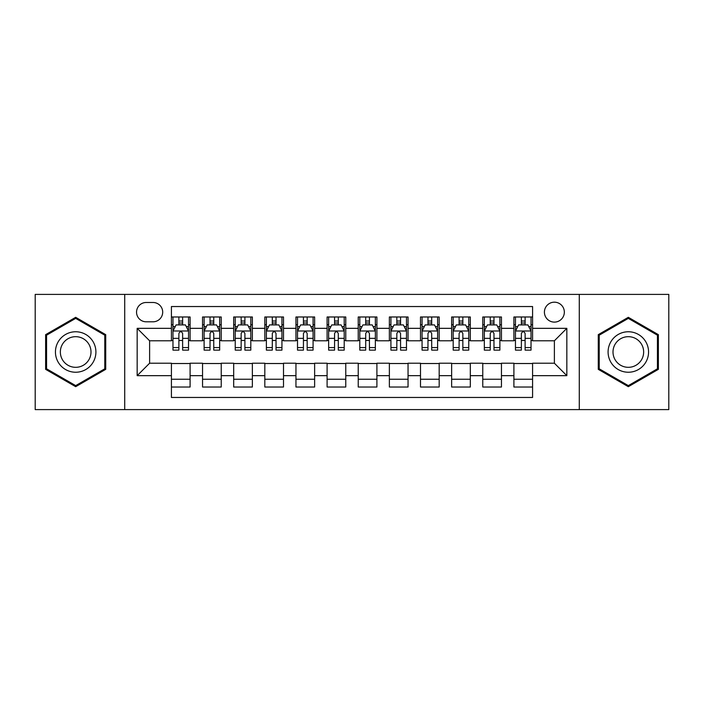 <?xml version="1.0" encoding="UTF-8"?>
<svg xmlns="http://www.w3.org/2000/svg" width="704" height="704" viewBox="0 0 704 704"><rect width="100%" height="100%" fill="white"/><g stroke="black" fill="none" stroke-linecap="round" stroke-linejoin="round"><path stroke-width="1.06" d="M554.382 302.183A9.962 9.962 0 0 0 544.412 312.145A9.962 9.962 0 0 0 554.382 322.106A9.962 9.962 0 0 0 564.344 312.145A9.962 9.962 0 0 0 554.382 302.183M579.286 409.596L668.8 409.596L668.8 294.404L579.286 294.404L579.286 409.596L124.714 409.596L124.714 294.404L35.2 294.404L35.2 409.596L124.714 409.596M532.585 316.976L513.902 316.976L513.902 328.337L501.45 328.337L501.45 340.789L513.902 340.789L513.902 328.337M501.45 328.337L501.45 316.976L482.768 316.976L482.768 328.337L470.316 328.337L470.316 340.789L482.768 340.789L482.768 328.337M470.316 328.337L470.316 316.976L451.634 316.976L451.634 328.337L439.182 328.337L439.182 340.789L451.634 340.789L451.634 328.337M439.182 328.337L439.182 316.976L420.499 316.976L420.499 328.337L408.047 328.337L408.047 340.789L420.499 340.789L420.499 328.337M408.047 328.337L408.047 316.976L389.365 316.976L389.365 328.337L376.904 328.337L376.904 340.789L389.365 340.789L389.365 328.337M376.904 328.337L376.904 316.976L358.23 316.976L358.23 328.337L345.77 328.337L345.77 340.789L358.23 340.789L358.23 328.337M345.77 328.337L345.77 316.976L327.096 316.976L327.096 328.337L314.635 328.337L314.635 340.789L327.096 340.789L327.096 328.337M314.635 328.337L314.635 316.976L295.953 316.976L295.953 328.337L283.501 328.337L283.501 340.789L295.953 340.789L295.953 328.337M283.501 328.337L283.501 316.976L264.818 316.976L264.818 328.337L252.366 328.337L252.366 340.789L264.818 340.789L264.818 328.337M252.366 328.337L252.366 316.976L233.684 316.976L233.684 328.337L221.232 328.337L221.232 340.789L233.684 340.789L233.684 328.337M221.232 328.337L221.232 316.976L202.55 316.976L202.55 340.789L190.098 340.789L190.098 316.976L171.415 316.976M171.415 387.024L190.098 387.024L190.098 363.211L202.55 363.211L202.55 387.024L221.232 387.024L221.232 363.211L233.684 363.211L233.684 375.663L221.232 375.663M233.684 375.663L233.684 387.024L252.366 387.024L252.366 363.211L264.818 363.211L264.818 375.663L252.366 375.663M264.818 375.663L264.818 387.024L283.501 387.024L283.501 363.211L295.953 363.211L295.953 375.663L283.501 375.663M295.953 375.663L295.953 387.024L314.635 387.024L314.635 363.211L327.096 363.211L327.096 375.663L314.635 375.663M327.096 375.663L327.096 387.024L345.77 387.024L345.77 363.211L358.23 363.211L358.23 375.663L345.77 375.663M358.23 375.663L358.23 387.024L376.904 387.024L376.904 363.211L389.365 363.211L389.365 375.663L376.904 375.663M389.365 375.663L389.365 387.024L408.047 387.024L408.047 363.211L420.499 363.211L420.499 375.663L408.047 375.663M420.499 375.663L420.499 387.024L439.182 387.024L439.182 363.211L451.634 363.211L451.634 375.663L439.182 375.663M451.634 375.663L451.634 387.024L470.316 387.024L470.316 363.211L482.768 363.211L482.768 375.663L470.316 375.663M482.768 375.663L482.768 387.024L501.45 387.024L501.45 363.211L513.902 363.211L513.902 375.663L501.45 375.663M146.194 321.798L153.05 321.798A9.654 9.654 0 0 0 162.694 312.145A9.654 9.654 0 0 0 153.05 302.491L146.194 302.491A9.654 9.654 0 0 0 136.541 312.145A9.654 9.654 0 0 0 146.194 321.798M579.286 294.404L124.714 294.404M532.585 328.337L532.585 306.539L171.415 306.539L171.415 340.789L149.618 340.789L149.618 363.211L171.415 363.211L171.415 397.461L532.585 397.461L532.585 363.211L554.382 363.211L554.382 340.789L532.585 340.789L532.585 328.337L566.834 328.337L566.834 375.663L532.585 375.663M171.415 375.663L137.166 375.663L137.166 328.337L171.415 328.337M513.902 375.663L513.902 387.024L532.585 387.024M171.415 324.755L172.973 324.755M178.886 324.755L182.626 324.755M188.54 324.755L190.098 324.755M171.415 340.481L172.973 340.481M178.886 340.481L182.626 340.481M188.54 340.481L190.098 340.481M171.415 363.519L190.098 363.519M171.415 379.245L190.098 379.245M202.55 340.481L204.107 340.481M210.021 340.481L213.761 340.481M219.674 340.481L221.232 340.481M202.55 324.755L204.107 324.755M210.021 324.755L213.761 324.755M219.674 324.755L221.232 324.755M202.55 363.519L221.232 363.519M202.55 379.245L221.232 379.245M233.684 363.519L252.366 363.519M233.684 379.245L252.366 379.245M233.684 324.755L235.242 324.755M241.155 324.755L244.895 324.755M250.809 324.755L252.366 324.755M233.684 340.481L235.242 340.481M241.155 340.481L244.895 340.481M250.809 340.481L252.366 340.481M264.818 363.519L283.501 363.519M264.818 379.245L283.501 379.245M264.818 324.755L266.376 324.755M272.298 324.755L276.03 324.755M281.943 324.755L283.501 324.755M264.818 340.481L266.376 340.481M272.298 340.481L276.03 340.481M281.943 340.481L283.501 340.481M295.953 363.519L314.635 363.519M295.953 379.245L314.635 379.245M295.953 324.755L297.51 324.755M303.433 324.755L307.164 324.755M313.078 324.755L314.635 324.755M295.953 340.481L297.51 340.481M303.433 340.481L307.164 340.481M313.078 340.481L314.635 340.481M327.096 363.519L345.77 363.519M327.096 379.245L345.77 379.245M327.096 324.755L328.645 324.755M334.567 324.755L338.298 324.755M344.212 324.755L345.77 324.755M327.096 340.481L328.645 340.481M334.567 340.481L338.298 340.481M344.212 340.481L345.77 340.481M358.23 363.519L376.904 363.519M358.23 379.245L376.904 379.245M358.23 324.755L359.788 324.755M365.702 324.755L369.433 324.755M375.355 324.755L376.904 324.755M358.23 340.481L359.788 340.481M365.702 340.481L369.433 340.481M375.355 340.481L376.904 340.481M389.365 363.519L408.047 363.519M389.365 379.245L408.047 379.245M389.365 324.755L390.922 324.755M396.836 324.755L400.567 324.755M406.49 324.755L408.047 324.755M389.365 340.481L390.922 340.481M396.836 340.481L400.567 340.481M406.49 340.481L408.047 340.481M420.499 363.519L439.182 363.519M420.499 379.245L439.182 379.245M420.499 324.755L422.057 324.755M427.97 324.755L431.702 324.755M437.624 324.755L439.182 324.755M420.499 340.481L422.057 340.481M427.97 340.481L431.702 340.481M437.624 340.481L439.182 340.481M451.634 363.519L470.316 363.519M451.634 379.245L470.316 379.245M451.634 324.755L453.191 324.755M459.105 324.755L462.845 324.755M468.758 324.755L470.316 324.755M451.634 340.481L453.191 340.481M459.105 340.481L462.845 340.481M468.758 340.481L470.316 340.481M482.768 363.519L501.45 363.519M482.768 379.245L501.45 379.245M482.768 324.755L484.326 324.755M490.239 324.755L493.979 324.755M499.893 324.755L501.45 324.755M482.768 340.481L484.326 340.481M490.239 340.481L493.979 340.481M499.893 340.481L501.45 340.481M513.902 363.519L532.585 363.519M513.902 379.245L532.585 379.245M513.902 324.755L515.46 324.755M521.374 324.755L525.114 324.755M531.027 324.755L532.585 324.755M513.902 340.481L515.46 340.481M521.374 340.481L525.114 340.481M531.027 340.481L532.585 340.481M149.618 340.789L137.166 328.337M149.618 363.211L137.166 375.663M566.834 328.337L554.382 340.789M566.834 375.663L554.382 363.211M75.68 386.69L105.723 369.345L105.723 334.655L75.68 317.31L45.628 334.655L45.628 369.345L75.68 386.69M658.372 334.655L628.32 317.31L598.277 334.655L598.277 369.345L628.32 386.69L658.372 369.345L658.372 334.655M182.626 321.024L178.886 321.024M188.54 347.591L182.626 347.591L182.626 350.134L188.54 350.134L188.54 331.135L185.425 324.914L176.088 324.914L172.973 331.135L172.973 350.134L178.886 350.134L178.886 347.591L172.973 347.591M172.973 331.135L172.973 316.976M188.54 331.135L188.54 316.976M178.886 324.914L178.886 316.976M182.626 316.976L182.626 324.914M182.626 347.591L182.626 333.476C181.377 331.074 180.136 331.074 178.886 333.476L178.886 347.591M75.68 331.76A20.24 20.24 0 0 0 55.44 352A20.24 20.24 0 0 0 75.68 372.24A20.24 20.24 0 0 0 95.911 352A20.24 20.24 0 0 0 75.68 331.76M75.68 336.679A15.321 15.321 0 0 0 60.35 352A15.321 15.321 0 0 0 75.68 367.321A15.321 15.321 0 0 0 91.001 352A15.321 15.321 0 0 0 75.68 336.679M104.79 368.808L75.68 385.616L46.561 368.808L46.561 335.192L75.68 318.384L104.79 335.192L104.79 368.808M610.799 341.88A20.24 20.24 0 0 0 618.209 369.53A20.24 20.24 0 0 0 645.85 362.12A20.24 20.24 0 0 0 638.44 334.47A20.24 20.24 0 0 0 610.799 341.88M615.058 344.335A15.321 15.321 0 0 0 620.664 365.27A15.321 15.321 0 0 0 641.59 359.665A15.321 15.321 0 0 0 635.985 338.73A15.321 15.321 0 0 0 615.058 344.335M657.439 335.192L657.439 368.808L628.32 385.616L599.21 368.808L599.21 335.192L628.32 318.384L657.439 335.192M213.761 321.024L210.021 321.024M219.674 347.591L213.761 347.591L213.761 350.134L219.674 350.134L219.674 331.135L216.559 324.914L207.222 324.914L204.107 331.135L204.107 350.134L210.021 350.134L210.021 347.591L204.107 347.591M204.107 331.135L204.107 316.976M219.674 331.135L219.674 316.976M210.021 324.914L210.021 316.976M213.761 316.976L213.761 324.914M213.761 347.591L213.761 333.476C212.52 331.074 211.27 331.074 210.021 333.476L210.021 347.591M244.895 321.024L241.155 321.024M250.809 347.591L244.895 347.591L244.895 350.134L250.809 350.134L250.809 331.135L247.694 324.914L238.357 324.914L235.242 331.135L235.242 350.134L241.155 350.134L241.155 347.591L235.242 347.591M235.242 331.135L235.242 316.976M250.809 331.135L250.809 316.976M241.155 324.914L241.155 316.976M244.895 316.976L244.895 324.914M244.895 347.591L244.895 333.476C243.654 331.074 242.405 331.074 241.155 333.476L241.155 347.591M276.03 321.024L272.298 321.024M281.943 347.591L276.03 347.591L276.03 350.134L281.943 350.134L281.943 331.135L278.837 324.914L269.491 324.914L266.376 331.135L266.376 350.134L272.298 350.134L272.298 347.591L266.376 347.591M266.376 331.135L266.376 316.976M281.943 331.135L281.943 316.976M272.298 324.914L272.298 316.976M276.03 316.976L276.03 324.914M276.03 347.591L276.03 333.476C274.789 331.074 273.539 331.074 272.298 333.476L272.298 347.591M307.164 321.024L303.433 321.024M313.078 347.591L307.164 347.591L307.164 350.134L313.078 350.134L313.078 331.135L309.971 324.914L300.626 324.914L297.51 331.135L297.51 350.134L303.433 350.134L303.433 347.591L297.51 347.591M297.51 331.135L297.51 316.976M313.078 331.135L313.078 316.976M303.433 324.914L303.433 316.976M307.164 316.976L307.164 324.914M307.164 347.591L307.164 333.476C305.923 331.074 304.674 331.074 303.433 333.476L303.433 347.591M338.298 321.024L334.567 321.024M344.212 347.591L338.298 347.591L338.298 350.134L344.212 350.134L344.212 331.135L341.106 324.914L331.76 324.914L328.645 331.135L328.645 350.134L334.567 350.134L334.567 347.591L328.645 347.591M328.645 331.135L328.645 316.976M344.212 331.135L344.212 316.976M334.567 324.914L334.567 316.976M338.298 316.976L338.298 324.914M338.298 347.591L338.298 333.476C337.058 331.074 335.808 331.074 334.567 333.476L334.567 347.591M369.433 321.024L365.702 321.024M375.355 347.591L369.433 347.591L369.433 350.134L375.355 350.134L375.355 331.135L372.24 324.914L362.894 324.914L359.788 331.135L359.788 350.134L365.702 350.134L365.702 347.591L359.788 347.591M359.788 331.135L359.788 316.976M375.355 331.135L375.355 316.976M365.702 324.914L365.702 316.976M369.433 316.976L369.433 324.914M369.433 347.591L369.433 333.476C368.192 331.074 366.942 331.074 365.702 333.476L365.702 347.591M400.567 321.024L396.836 321.024M406.49 347.591L400.567 347.591L400.567 350.134L406.49 350.134L406.49 331.135L403.374 324.914L394.029 324.914L390.922 331.135L390.922 350.134L396.836 350.134L396.836 347.591L390.922 347.591M390.922 331.135L390.922 316.976M406.49 331.135L406.49 316.976M396.836 324.914L396.836 316.976M400.567 316.976L400.567 324.914M400.567 347.591L400.567 333.476C399.326 331.074 398.086 331.074 396.836 333.476L396.836 347.591M431.702 321.024L427.97 321.024M437.624 347.591L431.702 347.591L431.702 350.134L437.624 350.134L437.624 331.135L434.509 324.914L425.163 324.914L422.057 331.135L422.057 350.134L427.97 350.134L427.97 347.591L422.057 347.591M422.057 331.135L422.057 316.976M437.624 331.135L437.624 316.976M427.97 324.914L427.97 316.976M431.702 316.976L431.702 324.914M431.702 347.591L431.702 333.476C430.461 331.074 429.22 331.074 427.97 333.476L427.97 347.591M462.845 321.024L459.105 321.024M468.758 347.591L462.845 347.591L462.845 350.134L468.758 350.134L468.758 331.135L465.643 324.914L456.306 324.914L453.191 331.135L453.191 350.134L459.105 350.134L459.105 347.591L453.191 347.591M453.191 331.135L453.191 316.976M468.758 331.135L468.758 316.976M459.105 324.914L459.105 316.976M462.845 316.976L462.845 324.914M462.845 347.591L462.845 333.476C461.595 331.074 460.354 331.074 459.105 333.476L459.105 347.591M493.979 321.024L490.239 321.024M499.893 347.591L493.979 347.591L493.979 350.134L499.893 350.134L499.893 331.135L496.778 324.914L487.441 324.914L484.326 331.135L484.326 350.134L490.239 350.134L490.239 347.591L484.326 347.591M484.326 331.135L484.326 316.976M499.893 331.135L499.893 316.976M490.239 324.914L490.239 316.976M493.979 316.976L493.979 324.914M493.979 347.591L493.979 333.476C492.73 331.074 491.489 331.074 490.239 333.476L490.239 347.591M525.114 321.024L521.374 321.024M531.027 347.591L525.114 347.591L525.114 350.134L531.027 350.134L531.027 331.135L527.912 324.914L518.575 324.914L515.46 331.135L515.46 350.134L521.374 350.134L521.374 347.591L515.46 347.591M515.46 331.135L515.46 316.976M531.027 331.135L531.027 316.976M521.374 324.914L521.374 316.976M525.114 316.976L525.114 324.914M525.114 347.591L525.114 333.476C523.864 331.074 522.623 331.074 521.374 333.476L521.374 347.591M202.55 375.663L190.098 375.663M202.55 328.337L190.098 328.337M188.461 330.986L173.052 330.986M172.973 326.63L175.226 326.63M186.287 326.63L188.54 326.63M178.886 338.36L172.973 338.36M188.54 338.36L182.626 338.36M182.626 323.004L178.886 323.004M219.595 330.986L204.186 330.986M204.107 326.63L206.369 326.63M217.422 326.63L219.674 326.63M210.021 338.36L204.107 338.36M219.674 338.36L213.761 338.36M213.761 323.004L210.021 323.004M250.73 330.986L235.321 330.986M235.242 326.63L237.503 326.63M248.556 326.63L250.809 326.63M241.155 338.36L235.242 338.36M250.809 338.36L244.895 338.36M244.895 323.004L241.155 323.004M281.864 330.986L266.455 330.986M266.376 326.63L268.638 326.63M279.69 326.63L281.943 326.63M272.298 338.36L266.376 338.36M281.943 338.36L276.03 338.36M276.03 323.004L272.298 323.004M313.007 330.986L297.59 330.986M297.51 326.63L299.772 326.63M310.825 326.63L313.078 326.63M303.433 338.36L297.51 338.36M313.078 338.36L307.164 338.36M307.164 323.004L303.433 323.004M344.142 330.986L328.724 330.986M328.645 326.63L330.906 326.63M341.959 326.63L344.212 326.63M334.567 338.36L328.645 338.36M344.212 338.36L338.298 338.36M338.298 323.004L334.567 323.004M375.276 330.986L359.858 330.986M359.788 326.63L362.041 326.63M373.094 326.63L375.355 326.63M365.702 338.36L359.788 338.36M375.355 338.36L369.433 338.36M369.433 323.004L365.702 323.004M406.41 330.986L390.993 330.986M390.922 326.63L393.175 326.63M404.228 326.63L406.49 326.63M396.836 338.36L390.922 338.36M406.49 338.36L400.567 338.36M400.567 323.004L396.836 323.004M437.545 330.986L422.136 330.986M422.057 326.63L424.31 326.63M435.362 326.63L437.624 326.63M427.97 338.36L422.057 338.36M437.624 338.36L431.702 338.36M431.702 323.004L427.97 323.004M468.679 330.986L453.27 330.986M453.191 326.63L455.444 326.63M466.497 326.63L468.758 326.63M459.105 338.36L453.191 338.36M468.758 338.36L462.845 338.36M462.845 323.004L459.105 323.004M499.814 330.986L484.405 330.986M484.326 326.63L486.578 326.63M497.631 326.63L499.893 326.63M490.239 338.36L484.326 338.36M499.893 338.36L493.979 338.36M493.979 323.004L490.239 323.004M530.948 330.986L515.539 330.986M515.46 326.63L517.713 326.63M528.774 326.63L531.027 326.63M521.374 338.36L515.46 338.36M531.027 338.36L525.114 338.36M525.114 323.004L521.374 323.004"/></g></svg>
